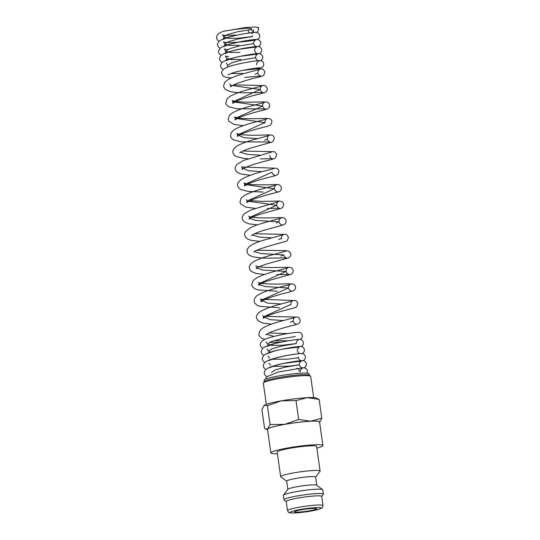 <?xml version="1.0" encoding="UTF-8"?>
<svg xmlns="http://www.w3.org/2000/svg" width="540" height="540" viewBox="0 0 540 540"><rect width="100%" height="100%" fill="white"/><g stroke="black" fill="none" stroke-linecap="round" stroke-linejoin="round"><path stroke-width="0.81" d="M257.958 28.276L258.505 27.614L255.386 27L245.423 27.554L224.039 31.192L235.386 29.336L247.3 28.141L251.525 28.782M286.679 481.228L280.793 476.861A19.919 2.025 -8.1 0 1 280.665 476.671A19.919 2.025 -8.1 0 1 285.37 474.653A19.919 2.025 -8.1 0 1 307.064 471.002A19.919 2.025 -8.1 0 1 320.105 471.056A19.919 2.025 -8.1 0 1 320.031 471.272L315.603 477.11M320.105 471.056L316.602 446.418A19.919 2.025 171.9 0 0 303.561 446.364A19.919 2.025 171.9 0 0 281.867 450.016A19.919 2.025 171.9 0 0 277.155 452.034L280.665 476.671M287.834 489.362L286.666 481.154A14.607 1.485 -8.1 0 1 290.122 479.675A14.607 1.485 -8.1 0 1 306.031 476.995A14.607 1.485 -8.1 0 1 315.59 477.036L316.764 485.244M286.214 501.552L284.081 499.966A19.919 2.025 -8.1 0 1 283.952 499.777L283.331 495.416A19.919 2.025 -8.1 0 1 283.406 495.2L287.901 489.274A14.607 1.485 -8.1 0 1 291.296 487.958A14.607 1.485 -8.1 0 1 306.504 485.352A14.607 1.485 -8.1 0 1 316.676 485.183L322.643 489.611A19.919 2.025 -8.1 0 1 322.778 489.807L323.399 494.161A19.919 2.025 -8.1 0 1 323.325 494.384L321.719 496.496M283.406 495.2A19.919 2.025 -8.1 0 1 288.043 493.398A19.919 2.025 -8.1 0 1 308.779 489.848A19.919 2.025 -8.1 0 1 322.643 489.611M283.952 499.777A19.919 2.025 -8.1 0 1 288.664 497.759A19.919 2.025 -8.1 0 1 310.358 494.107A19.919 2.025 -8.1 0 1 323.399 494.161M286.2 501.458A17.928 1.823 -8.1 0 1 290.439 499.642A17.928 1.823 -8.1 0 1 309.967 496.355A17.928 1.823 -8.1 0 1 321.705 496.409L323.008 505.562A17.928 1.823 -8.1 0 0 316.771 505.069A17.928 1.823 -8.1 0 0 291.742 508.802A17.928 1.823 -8.1 0 0 287.503 510.617L286.2 501.458M264.31 405.29A26.561 2.7 -8.1 0 1 270.162 403.191A26.561 2.7 -8.1 0 1 281.367 400.808A26.561 2.7 -8.1 0 1 307.233 397.663L319.127 399.391L315.995 397.98A26.561 2.7 -8.1 0 0 307.233 397.663L296.008 400.606L281.367 400.808L267.394 405.689L264.229 405.351A26.561 2.7 -8.1 0 1 264.31 405.29M270.081 424.562L267.665 428.834A26.561 2.7 -8.1 0 1 273.51 426.735A26.561 2.7 -8.1 0 1 284.722 424.352A26.561 2.7 -8.1 0 1 310.588 421.207A26.561 2.7 -8.1 0 1 319.613 422.354L321.813 418.264L310.588 421.207L298.694 419.479L284.722 424.352L270.081 424.562L267.394 405.689M316.845 448.146A26.298 2.673 171.9 0 0 322.913 445.52A26.298 2.673 171.9 0 0 305.701 445.446A26.298 2.673 171.9 0 0 277.06 450.265A26.298 2.673 171.9 0 0 270.844 452.932A26.298 2.673 171.9 0 0 277.405 453.762M270.844 452.932L267.496 429.388A26.298 2.673 -8.1 0 1 273.713 426.721A26.298 2.673 -8.1 0 1 302.346 421.902A26.298 2.673 -8.1 0 1 319.559 421.976L322.913 445.52M266.341 404.345L263.324 383.137A23.909 2.43 -8.1 0 1 263.412 382.874L264.425 381.544A22.707 2.308 -8.1 0 1 269.71 379.492A22.707 2.308 -8.1 0 1 293.355 375.442A22.707 2.308 -8.1 0 1 309.157 375.179L310.5 376.178A23.909 2.43 -8.1 0 1 310.662 376.4L313.679 397.609M264.323 381.679L264.121 380.221A22.707 2.308 -8.1 0 1 269.487 377.926A22.707 2.308 -8.1 0 1 294.219 373.761A22.707 2.308 -8.1 0 1 309.089 373.822L309.292 375.28M263.412 382.874A23.909 2.43 -8.1 0 1 268.981 380.72A23.909 2.43 -8.1 0 1 293.861 376.454A23.909 2.43 -8.1 0 1 310.5 376.178M313.909 509.834A11.07 1.127 -8.1 0 1 301.853 511.859A11.07 1.127 -8.1 0 1 294.611 511.826A11.07 1.127 -8.1 0 1 297.223 510.705A11.07 1.127 -8.1 0 1 309.278 508.68A11.07 1.127 -8.1 0 1 316.521 508.707A11.07 1.127 -8.1 0 1 313.909 509.834M248.117 30.085A3.584 2.7 80.8 0 0 249.548 32.933M251.39 33.487A3.584 2.7 80.8 0 0 252.848 32.562M253.213 31.927A3.584 2.7 80.8 0 0 253.523 29.801M296.345 368.449A13.284 1.35 -8.1 0 1 298.856 368.874L299.207 371.345M265.633 429.023L267.55 429.773A26.561 2.7 -8.1 0 1 267.665 428.834L265.633 429.023L264.58 428.429L261.893 409.556L264.222 405.351M298.694 419.479L296.008 400.606M321.813 418.264L319.127 399.391M271.458 372.384L275.339 369.887L285.188 367.153L299.349 364.804L288.995 366.201L272.734 366.383M269.71 367.706L275.245 365.58C284.317 362.786 300.524 360.47 301.388 360.72C300.038 360.619 299.018 359.62 298.343 357.73L287.989 359.127L271.721 359.309M270.418 352.175L268.434 351.155L272.329 348.658L282.184 345.924L296.332 343.575L282.082 345.269L271.856 345.391L267.428 344.081L271.316 341.584L281.171 338.85L295.326 336.501M274.084 336.413L266.396 334.226M290.453 322.265L293.125 321.05C293.335 318.843 293.963 317.642 295.002 317.439L278.303 321.941C271.971 323.75 266.875 325.728 263.027 327.881L260.03 330.332L258.802 334.375L259.457 336.191L261.697 338.269L264.695 339.431M283.351 320.517L270.054 319.66L263.547 316.818L290.77 304.513C290.979 302.306 291.607 301.104 292.646 300.901L277.864 304.85C271.114 306.7 265.565 308.752 261.218 311.02L258.437 312.991C256.655 315.117 255.994 316.73 256.446 317.831L258.059 320.807L262.973 323.055L271.546 324.122M281.003 303.98L267.705 303.122L261.191 300.281L288.414 287.975L265.37 286.585L259.335 284.614M255.785 265.862L257.047 266.328C262.892 268.11 281.111 267.442 287.024 267.212L290.682 267.469C292.072 268.043 292.903 269.028 293.159 270.425C293.247 272.322 292.397 273.672 290.615 274.475L271.296 279.808C266.004 281.441 262.116 282.974 259.639 284.418L258.532 285.242L258.842 283.75L286.065 271.438L263.014 270.047L256.979 268.076M281.043 256.115L283.709 254.9L260.658 253.51L254.624 251.539M278.681 239.578L281.353 238.363C281.59 236.129 282.218 234.927 283.237 234.751L263.095 240.314C256.804 242.204 252.153 244.343 249.122 246.74L247.462 248.92L247.037 251.681C247.064 252.976 248.029 254.273 249.925 255.582L252.943 256.743C257.128 257.708 262.42 258.188 268.812 258.167L286.531 257.843C285.322 257.708 284.384 256.723 283.709 254.9M271.579 237.829L259.706 237.161L252.275 235.001M276.332 223.04L278.998 221.819L255.953 220.435L249.919 218.464M249.925 200.65L262.224 201.386L279.356 201.049L282.299 201.852L283.365 203.094L283.75 204.275L282.602 207.468L280.766 208.487L260.233 214.178C253.591 216.472 249.885 218.106 249.122 219.085L249.426 217.593L276.649 205.281L247.07 201.056L274.293 188.744L244.721 184.518L271.937 172.206C272.612 174.035 273.55 175.014 274.766 175.156L274.766 175.156M262.17 171.673L248.873 170.816L242.366 167.981L241.663 166.637M259.814 155.135L247.941 154.467L240.503 152.314M264.56 140.346L267.233 139.131C267.442 136.931 268.07 135.722 269.116 135.52L252.416 140.029C246.078 141.831 240.989 143.809 237.134 145.962L234.36 148.156C233.111 149.796 232.625 151.227 232.909 152.456L233.564 154.271L235.804 156.357L243.439 158.348L248.009 158.74M257.459 138.598L244.168 137.74L237.654 134.906L264.877 122.594L235.305 118.368L262.528 106.056L232.949 101.831L260.172 89.519L230.594 85.293L229.892 83.95M255.15 74.196L257.816 72.981C258.046 70.754 258.674 69.552 259.706 69.37L244.917 73.319C238.16 75.168 232.612 77.227 228.265 79.495L224.728 82.262L223.499 86.306L225.106 89.275L230.02 91.523C234.704 92.462 240.442 92.887 247.246 92.799L262.994 92.462C261.785 92.327 260.847 91.348 260.172 89.519C260.381 87.311 261.009 86.11 262.049 85.907L245.349 90.416C239.018 92.219 233.921 94.196 230.074 96.35L227.084 98.8L225.848 102.843C225.882 104.132 226.847 105.435 228.744 106.745L236.378 108.736L265.349 108.999C264.141 108.864 263.203 107.885 262.528 106.056C262.737 103.849 263.365 102.647 264.404 102.445L249.629 106.394C242.69 108.29 237.047 110.396 232.693 112.732L229.433 115.337L228.204 119.381L228.859 121.196L234.11 124.443L243.297 125.665M244.134 73.548L231.039 73.474M226.361 63.227L227.752 65.327L231.64 62.829L241.495 60.095L255.65 57.746C255.366 56.349 256.061 55.107 257.728 54.027L240.719 56.261M240.894 59.474L230.999 59.549L226.746 58.253L226.429 60.089M239.888 52.394L229.993 52.474L225.74 51.178L229.628 48.681L239.483 45.941L253.638 43.598C253.348 42.201 254.043 40.959 255.717 39.872C254.921 40.453 234.947 43.092 226.456 42.424L223.331 41.998C223.695 41.938 224.168 42.64 224.735 44.098L228.623 41.6L238.484 38.867L252.632 36.524L238.376 38.218L228.15 38.34L223.729 37.024L227.617 34.526L237.478 31.793L251.62 29.444L251.6 28.634M238.882 45.32L228.98 45.401L224.735 44.098C224.782 45.137 224.532 45.941 223.985 46.508L229.534 44.368C238.599 41.58 254.806 39.265 255.67 39.515L255.656 39.515M315.657 507.62A15.714 1.593 -8.1 0 1 317.412 509.645A15.714 1.593 -8.1 0 1 295.475 512.919A15.714 1.593 -8.1 0 1 293.719 510.894A15.714 1.593 -8.1 0 1 315.657 507.62M256.365 32.38L257.553 31.644L258.579 30.065L258.505 27.614M219.058 41.303L217.195 39.609L216.628 38.036C216.533 37.132 216.074 33.52 224.039 31.192M257.371 39.454L258.566 38.718L259.571 37.186L259.726 35.512C259.011 33.419 257.796 32.366 256.082 32.359C252.173 32.333 244.674 33.514 233.591 35.903C226.597 37.355 221.704 39.197 218.916 41.438C217.667 43.423 217.242 44.651 217.634 45.11L218.201 46.683L220.064 48.377M258.377 46.528L259.578 45.785L260.584 44.246L260.732 42.586C260.03 40.48 258.781 39.427 256.979 39.427C254.185 39.272 241.731 41.108 231.62 43.713C226.159 44.962 222.257 46.562 219.922 48.512C218.68 50.503 218.248 51.725 218.639 52.184L219.213 53.757L221.069 55.451M259.382 53.609L260.591 52.859L261.59 51.32L261.745 49.66C260.996 47.554 259.781 46.508 258.1 46.508C254.192 46.359 226.172 50.402 220.867 55.654C219.679 57.598 219.274 58.799 219.645 59.265L220.219 60.838L222.075 62.525M260.388 60.683L261.59 59.933L262.595 58.401L262.75 56.734C262.042 54.635 260.793 53.581 258.998 53.575C256.196 53.42 243.702 55.269 233.584 57.874C228.11 59.117 224.201 60.737 221.873 62.728C220.678 64.733 220.266 65.941 220.657 66.339L221.225 67.912L223.081 69.599M256.757 68.809L260.098 68.155L262.595 67.014L263.601 65.482L263.756 63.808C263.054 61.709 261.799 60.656 260.003 60.649C257.195 60.494 244.62 62.357 234.488 64.976C229.102 66.211 225.254 67.804 222.939 69.741C221.697 71.732 221.272 72.954 221.663 73.413L223.189 76.079L225.788 77.308L231.41 77.942M230.594 85.293L230.29 86.785L235.703 83.909C243.459 81.122 250.742 78.948 257.567 77.382C261.502 76.471 263.567 75.735 263.77 75.168L264.917 71.969L263.466 69.552L262.211 68.945L256.426 68.843L242.744 70.409M239.713 152.928L239.706 152.935C240.496 151.942 244.188 150.309 250.796 148.034L271.782 142.175L273.186 141.318L274.334 138.125C274.07 136.728 273.247 135.743 271.85 135.169L269.73 134.892C265.586 134.899 247.536 135.931 239.605 134.345L236.952 133.562L237.654 134.906L237.35 136.404L240.408 134.548C248.623 130.613 266.065 126.812 269.129 125.753L270.837 124.781L271.978 121.581C271.721 120.191 270.891 119.205 269.494 118.631L265.181 118.388C258.95 118.638 242.413 119.198 236.311 117.605L234.603 117.025L235.305 118.368L235.001 119.86L239.686 117.288C247.543 114.379 255.069 112.104 262.278 110.457L267.077 109.1C268.859 108.29 269.71 106.94 269.622 105.044C269.365 103.653 268.542 102.668 267.145 102.094L261.981 101.871C255.137 102.181 238.869 102.587 233.51 100.953L232.254 100.487L232.949 101.831L232.646 103.322L238.046 100.454C245.801 97.666 253.091 95.486 259.922 93.919L264.722 92.563C266.504 91.753 267.354 90.403 267.273 88.506L265.916 86.157L264.789 85.556L233.449 84.888M267.233 139.131C267.908 140.96 268.846 141.939 270.054 142.074L241.083 141.811L233.449 139.82C231.552 138.51 230.587 137.214 230.56 135.918L231.059 133.002L233.132 130.565C239.882 124.983 265.363 119.671 266.76 118.982C265.714 119.185 265.093 120.386 264.877 122.594L265.019 123.188M242.366 167.981L242.062 169.472C242.521 168.764 245.302 167.441 250.398 165.503C259.612 162.236 271.114 159.793 273.834 158.828L275.542 157.856L276.689 154.663L275.326 152.314L274.205 151.706L242.865 151.038M250.364 175.277L241.171 174.056L237.654 172.584L235.919 170.809L235.265 168.993C234.785 167.94 235.447 166.327 237.256 164.147L243.716 160.394L271.458 152.064M246.375 199.712L247.07 201.056L246.767 202.547L251.465 199.969C259.315 197.066 266.841 194.792 274.037 193.144L278.843 191.788C280.631 190.978 281.475 189.628 281.394 187.738L280.037 185.389C279.707 184.95 278.451 184.282 273.753 184.559C267.233 184.943 259.679 184.93 251.08 184.518L244.019 183.175L244.721 184.518L244.411 186.017L248.474 183.708C257.182 179.867 273.2 176.411 276.19 175.365L277.898 174.393L279.038 171.2L277.682 168.851L276.554 168.244L242.595 167.008M263.122 192.011L248.144 191.43L240.509 189.432L238.275 187.346L237.62 185.531C237.391 184.869 237.614 183.796 238.288 182.304L240.638 179.84C246.821 176.263 254.961 173.286 265.059 170.91L273.814 168.602M255.069 208.352L245.876 207.131L240.624 203.884L239.969 202.068L241.204 198.025L244.458 195.419C248.819 193.091 254.462 190.978 261.401 189.081L276.176 185.132C275.157 185.315 274.529 186.516 274.293 188.744C274.968 190.573 275.906 191.558 277.115 191.693L277.101 191.687M257.425 224.89L248.852 223.823L244.458 222.014L242.98 220.421L242.325 218.606C241.853 217.505 242.514 215.892 244.316 213.759L250.776 210.013L278.525 201.677C277.486 201.872 276.858 203.074 276.649 205.281C277.344 207.137 278.282 208.123 279.47 208.231L267.415 208.521M251.471 235.629L252.423 234.907C254.853 233.442 258.788 231.876 264.242 230.189L283.25 224.978C285.329 224.073 286.274 222.683 286.099 220.813C285.842 219.416 285.012 218.43 283.622 217.856L279.97 217.593C274.05 217.829 255.839 218.498 249.986 216.716L248.724 216.25M259.774 241.427L250.884 240.287L247.577 239.044L245.464 237.161L244.681 235.143C244.424 234.502 244.681 233.375 245.444 231.761L249.446 228.332C255.731 224.228 278.343 219.051 280.881 218.214C279.841 218.41 279.214 219.618 278.998 221.819C279.673 223.648 280.611 224.633 281.826 224.768L281.826 224.768M253.834 252.16L253.834 252.153C254.056 249.763 282.197 242.332 285.903 241.4L287.314 240.543L288.454 237.35L287.098 235.001L285.971 234.394L254.637 233.726M256.487 267.206L256.183 268.704L256.594 268.346C258.397 267.05 261.961 265.538 267.293 263.79L287.827 258.1C290.034 257.148 291.026 255.744 290.81 253.888L289.454 251.539L286.2 250.655L256.986 250.263M264.485 274.509L255.913 273.436L251.282 271.445L250.04 270.041L249.386 268.218C248.913 267.118 249.575 265.505 251.377 263.372L253.868 261.576C258.221 259.24 263.871 257.128 270.803 255.238L285.579 251.289M277.25 291.242L257.945 289.899L254.637 288.657L252.396 286.578L251.741 284.756L253.044 280.631L256.507 277.945C260.854 275.677 266.409 273.625 273.159 271.775L287.942 267.827C286.902 268.029 286.274 269.231 286.065 271.438C286.733 273.26 287.678 274.246 288.887 274.381L276.831 274.671M260.503 298.944L261.191 300.281L260.894 301.772L265.579 299.201C273.436 296.291 280.962 294.017 288.164 292.376L292.964 291.013C294.752 290.209 295.603 288.86 295.515 286.963C295.259 285.566 294.428 284.58 293.031 284.006L287.874 283.79C281.029 284.101 264.762 284.499 259.403 282.865L258.14 282.4M279.599 307.78L260.003 306.362L257.101 305.262L254.752 303.115L254.097 301.293L254.522 298.532L256.19 296.352C258.923 294.151 263.081 292.167 268.67 290.412C277.891 287.327 289.528 284.756 290.297 284.364C289.251 284.567 288.63 285.768 288.414 287.975C289.089 289.805 290.034 290.783 291.236 290.918L291.236 290.918M262.845 315.475L263.547 316.818L263.243 318.317L266.76 316.251C275.225 312.356 291.985 308.725 295.016 307.665L296.723 306.7L297.871 303.5L296.514 301.151L295.387 300.544L261.428 299.309M265.599 334.847L270.999 331.985C278.755 329.191 286.045 327.017 292.869 325.451L297.675 324.088C299.457 323.285 300.308 321.935 300.22 320.038L298.863 317.689L297.743 317.081L266.402 316.413M300.058 339.437L301.273 338.688L302.272 337.156L302.42 335.495C301.718 333.389 300.463 332.336 298.667 332.329C295.859 332.174 283.298 334.031 273.179 336.65C267.779 337.892 263.925 339.478 261.61 341.422C260.361 343.413 259.936 344.635 260.327 345.094L260.894 346.667L262.757 348.354M301.07 346.511L302.272 345.769L303.278 344.237L303.426 342.569C302.711 340.47 301.496 339.424 299.781 339.41C295.812 339.39 288.238 340.591 277.054 343.015C270.182 344.453 265.363 346.275 262.615 348.496C261.367 350.487 260.942 351.709 261.333 352.168L261.9 353.74L263.763 355.435M302.076 353.585L303.271 352.843L304.283 351.317L304.439 349.643C303.716 347.551 302.501 346.498 300.787 346.491C296.885 346.464 289.4 347.639 278.329 350.028C271.323 351.479 266.423 353.329 263.621 355.57C262.379 357.554 261.947 358.783 262.339 359.242L262.913 360.815L264.769 362.509M303.082 360.659L304.29 359.91L305.289 358.378L305.444 356.717C304.695 354.611 303.48 353.565 301.799 353.565C298.06 353.383 270.149 357.419 264.634 362.644C263.385 364.635 262.96 365.857 263.351 366.316L263.918 367.889L265.775 369.583M304.088 367.74L305.296 366.991L306.295 365.459L306.45 363.791C305.701 361.685 304.486 360.639 302.805 360.639C298.937 360.484 270.918 364.527 265.572 369.785C264.384 371.729 263.979 372.931 264.357 373.397L264.924 374.969L266.787 376.657M307.017 373.174L307.456 370.865L307.044 369.63L305.991 368.442L303.703 367.706L278.296 372.006L266.584 376.859L265.37 379.249M300.355 371.878C300.078 370.481 300.767 369.238 302.434 368.159L302.42 368.165M302.393 367.794C301.05 367.706 300.038 366.707 299.349 364.804C299.066 363.406 299.761 362.164 301.428 361.085L284.418 363.319M269.048 363.204L270.446 365.31M298.343 357.73L298.31 357.055M268.043 356.13L269.44 358.229M297.304 349.981L297.689 348.53L299.416 346.93L282.406 349.171M267.037 349.056L268.434 351.155M296.332 343.575C296.048 342.185 296.737 340.943 298.411 339.856L298.391 339.863M281.09 342.117L269.318 342.414M266.038 341.982L267.428 344.081M287.564 333.632L268.758 332.951M256.655 64.82C256.372 63.423 257.067 62.188 258.734 61.101L258.721 61.108M228.643 56.585L225.349 56.147L226.746 58.253M225.997 60.656L232.814 58.158C242.062 55.498 256.871 53.44 257.688 53.663C256.345 53.575 255.326 52.576 254.644 50.672C254.36 49.275 255.056 48.033 256.723 46.946L239.713 49.187M227.63 49.505L224.343 49.073L225.74 51.178C225.788 52.211 225.538 53.015 224.991 53.581L230.533 51.449C239.605 48.654 255.812 46.339 256.682 46.589C255.326 46.487 254.313 45.488 253.638 43.598M252.632 36.524L252.599 35.849M237.377 35.059L226.26 35.384L222.325 34.925C222.689 34.857 223.155 35.559 223.729 37.024C223.769 38.07 223.519 38.867 222.98 39.427L228.528 37.294C237.593 34.499 253.814 32.191 254.664 32.441C253.321 32.346 252.308 31.347 251.62 29.444M287.503 510.617C289.332 513.331 287.618 512.804 295.279 512.946C302.596 512.595 315.158 510.597 319.7 509.011C323.096 507.377 322.245 508.39 323.008 505.562M244.748 77.443L260.692 75.938C259.45 76.187 257.175 72.92 257.816 72.981M260.348 158.909L272.41 158.612C271.202 158.477 270.263 157.498 269.588 155.669M281.488 238.95L281.353 238.363M290.905 305.1L290.77 304.513M295.934 323.993L295.947 323.993C294.739 323.858 293.794 322.88 293.125 321.05M274.091 340.666L288.097 340.787M268.704 360.626L274.232 358.506C283.304 355.712 299.511 353.396 300.382 353.646C299.032 353.545 298.019 352.553 297.338 350.656M267.698 353.552L273.233 351.425C282.305 348.631 298.519 346.322 299.376 346.572M266.693 346.471L273.503 343.987C282.744 341.327 297.54 339.275 298.363 339.498L298.35 339.498M228.015 74.803L231.734 73.238C240.206 70.281 258.795 67.514 259.7 67.817L259.679 67.817M227.752 65.327L227.441 67.163M258.694 60.743C257.351 60.649 256.338 59.65 255.65 57.746"/></g></svg>
